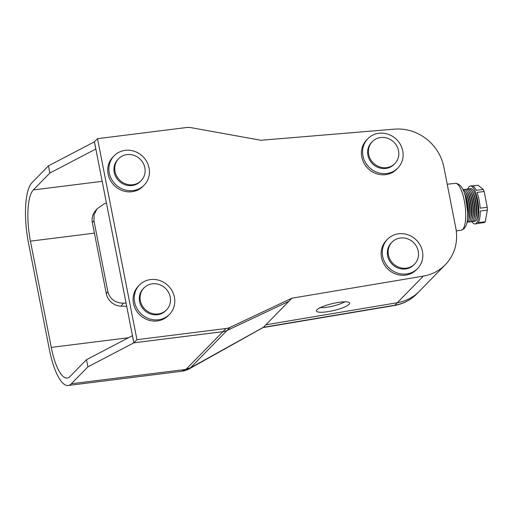 <?xml version="1.0" encoding="UTF-8"?>
<svg xmlns="http://www.w3.org/2000/svg" width="513" height="513" viewBox="0 0 513 513"><rect width="100%" height="100%" fill="white"/><g stroke="black" fill="none" stroke-linecap="round" stroke-linejoin="round"><path stroke-width="0.77" d="M378.902 133.277A20.988 19.526 44.4 0 0 367.84 138.696A20.988 19.526 44.4 0 0 365.179 162.031A20.988 19.526 44.4 0 0 386.789 173.477A20.988 19.526 44.4 0 0 397.844 168.052A20.988 19.526 44.4 0 0 400.506 144.717A20.988 19.526 44.4 0 0 378.902 133.277M367.84 138.696L366.686 139.876A20.988 19.526 44.4 0 0 364.025 163.211A20.988 19.526 44.4 0 0 385.635 174.657A20.988 19.526 44.4 0 0 396.69 169.232L397.844 168.052M126.974 154.586A15.743 14.646 44.4 0 0 118.683 158.652A15.743 14.646 44.4 0 0 116.682 176.158A15.743 14.646 44.4 0 0 132.886 184.738A15.743 14.646 44.4 0 0 141.178 180.672A15.743 14.646 44.4 0 0 143.178 163.166A15.743 14.646 44.4 0 0 126.974 154.586M118.683 158.652L117.913 159.44A15.743 14.646 44.4 0 0 115.912 176.94A15.743 14.646 44.4 0 0 132.117 185.526A15.743 14.646 44.4 0 0 140.408 181.461L141.178 180.672M398.614 233.774A20.988 19.526 44.4 0 0 387.559 239.193A20.988 19.526 44.4 0 0 384.897 262.534A20.988 19.526 44.4 0 0 406.501 273.974A20.988 19.526 44.4 0 0 417.563 268.555A20.988 19.526 44.4 0 0 420.224 245.22A20.988 19.526 44.4 0 0 398.614 233.774M387.559 239.193L386.404 240.373A20.988 19.526 44.4 0 0 383.743 263.714A20.988 19.526 44.4 0 0 405.347 275.154A20.988 19.526 44.4 0 0 416.409 269.735L417.563 268.555M150.566 279.566A20.988 19.526 44.4 0 0 139.51 284.984A20.988 19.526 44.4 0 0 136.849 308.319A20.988 19.526 44.4 0 0 158.453 319.766A20.988 19.526 44.4 0 0 169.514 314.347A20.988 19.526 44.4 0 0 172.176 291.006A20.988 19.526 44.4 0 0 150.566 279.566M139.51 284.984L138.356 286.164A20.988 19.526 44.4 0 0 135.695 309.499A20.988 19.526 44.4 0 0 157.299 320.946A20.988 19.526 44.4 0 0 168.36 315.527L169.514 314.347M125.217 150.347A20.988 19.526 44.4 0 0 114.162 155.766A20.988 19.526 44.4 0 0 111.494 179.108A20.988 19.526 44.4 0 0 133.104 190.547A20.988 19.526 44.4 0 0 144.159 185.129A20.988 19.526 44.4 0 0 146.827 161.787A20.988 19.526 44.4 0 0 125.217 150.347M114.162 155.766L113.007 156.946A20.988 19.526 44.4 0 0 110.34 180.287A20.988 19.526 44.4 0 0 131.95 191.727A20.988 19.526 44.4 0 0 143.005 186.309L144.159 185.129M400.371 238.013A15.743 14.646 44.4 0 0 392.079 242.078A15.743 14.646 44.4 0 0 390.079 259.584A15.743 14.646 44.4 0 0 406.29 268.164A15.743 14.646 44.4 0 0 414.581 264.099A15.743 14.646 44.4 0 0 416.582 246.593A15.743 14.646 44.4 0 0 400.371 238.013M392.079 242.078L391.31 242.867A15.743 14.646 44.4 0 0 389.309 260.367A15.743 14.646 44.4 0 0 405.52 268.953A15.743 14.646 44.4 0 0 413.811 264.888L414.581 264.099M152.323 283.804A15.743 14.646 44.4 0 0 144.031 287.87A15.743 14.646 44.4 0 0 142.03 305.37A15.743 14.646 44.4 0 0 158.241 313.956A15.743 14.646 44.4 0 0 166.533 309.89A15.743 14.646 44.4 0 0 168.533 292.384A15.743 14.646 44.4 0 0 152.323 283.804M144.031 287.87L143.262 288.652A15.743 14.646 44.4 0 0 141.261 306.158A15.743 14.646 44.4 0 0 157.472 314.738A15.743 14.646 44.4 0 0 165.763 310.673L166.533 309.89M380.652 137.516A15.743 14.646 44.4 0 0 372.361 141.575A15.743 14.646 44.4 0 0 370.367 159.081A15.743 14.646 44.4 0 0 386.571 167.661A15.743 14.646 44.4 0 0 394.863 163.602A15.743 14.646 44.4 0 0 396.863 146.096A15.743 14.646 44.4 0 0 380.652 137.516M372.361 141.575L371.592 142.364A15.743 14.646 44.4 0 0 369.591 159.87A15.743 14.646 44.4 0 0 385.802 168.45A15.743 14.646 44.4 0 0 394.093 164.384L394.863 163.602M106.435 202.988L103.992 203.911L97.066 208.842L94.097 214.71L93.937 220.737L92.366 222.655A14.992 14.146 -140.7 0 1 95.149 211.183L97.066 208.842M126.711 306.325L121.062 306.152A14.992 14.146 -140.7 0 1 106.287 293.641L107.865 291.717L93.937 220.737M107.865 291.717C109.994 299.175 115.194 303.003 123.473 303.209L121.062 306.152M126.07 303.08L123.473 303.209M106.287 293.641L92.366 222.655M94.379 141.877L95.79 149.052L94.424 141.832L48.453 165.859L31.909 182.769A49.472 14.601 -97.1 0 0 28.504 243.124L49.351 349.366A49.472 14.601 -97.1 0 0 68.197 385.481L181.73 371.258L186.315 369.046L190.438 367.859L189.566 368.667L263.169 327.499A8.997 2.655 -97.1 0 0 263.432 327.294A8.997 2.655 -97.1 0 0 263.432 327.288L265.869 324.8L397.306 302.715A44.977 41.842 44.4 0 0 419.256 291.352A44.977 41.842 44.4 0 0 419.262 291.352L416.819 293.846C410.612 300.086 403.109 303.978 394.317 305.511A8.977 2.725 -99.5 0 0 394.863 305.203L397.306 302.715L265.881 324.787L288.832 301.343L227.028 330.475A14.992 13.947 -135.6 0 1 222.899 331.667L225.976 328.519A14.992 13.947 44.4 0 0 230.106 327.332L291.91 298.194L423.347 276.109A44.977 41.842 44.4 0 0 445.297 264.746A44.977 41.842 44.4 0 0 455.794 227.945L443.848 167.058A44.977 41.842 44.4 0 0 394.51 129.148L260.925 140.267L190.926 127.641A14.992 13.947 44.4 0 0 186.546 127.519L97.515 138.67L136.945 339.677L133.867 342.819L222.899 331.667M186.315 369.046L222.892 331.68A14.992 13.947 44.4 0 0 227.015 330.487L288.781 301.368L265.869 324.8M227.015 330.487L190.438 367.859L263.483 327.243M222.892 331.68L133.855 342.831L87.89 366.866L71.339 383.769L185.866 369.424A14.992 13.235 54 0 0 190.15 368.225M133.855 342.831L132.405 335.694L133.816 342.876M48.453 165.859L49.864 173.041L95.79 149.052M49.864 173.041L33.313 189.945A41.976 12.389 -97.1 0 0 30.427 241.155L51.274 347.404A41.976 12.389 -97.1 0 0 67.267 378.043A41.976 12.389 -97.1 0 0 69.935 376.593L86.479 359.684L87.89 366.866M68.197 385.481A49.472 14.601 -97.1 0 0 71.339 383.769M132.405 335.694L86.479 359.684M320.304 307.64A14.896 3.065 166.6 0 0 344.698 301.83M349.077 304.356A17.051 3.514 166.6 0 0 349.642 303.1A17.051 3.514 166.6 0 0 334.854 303.055A17.051 3.514 166.6 0 0 317.028 309.743A17.051 3.514 166.6 0 0 316.463 310.993A17.051 3.514 166.6 0 0 331.244 311.045A17.051 3.514 166.6 0 0 349.077 304.356M472.268 221.411A16.493 4.867 -97.1 0 0 474.172 220.981A16.493 4.867 -97.1 0 0 475.23 219.16A16.493 4.867 -97.1 0 0 475.904 204.584A16.493 4.867 -97.1 0 0 471.652 190.624A16.493 4.867 -97.1 0 0 468.228 189.169M470.613 221.622A16.493 4.867 -97.1 0 0 472.518 221.186A16.493 4.867 -97.1 0 0 473.57 219.365A16.493 4.867 -97.1 0 0 474.249 204.79A16.493 4.867 -97.1 0 0 469.998 190.836A16.493 4.867 -97.1 0 0 466.574 189.38M468.953 221.828A16.493 4.867 -97.1 0 0 470.863 221.398A16.493 4.867 -97.1 0 0 471.915 219.577A16.493 4.867 -97.1 0 0 472.595 205.001A16.493 4.867 -97.1 0 0 468.343 191.041A16.493 4.867 -97.1 0 0 464.913 189.586M467.298 222.039A16.493 4.867 -97.1 0 0 469.203 221.603A16.493 4.867 -97.1 0 0 470.261 219.782A16.493 4.867 -97.1 0 0 470.934 205.206A16.493 4.867 -97.1 0 0 466.683 191.246A16.493 4.867 -97.1 0 0 463.258 189.797M467.042 222.206A16.493 4.867 -97.1 0 0 467.548 221.815A16.493 4.867 -97.1 0 0 468.6 219.987A16.493 4.867 -97.1 0 0 469.28 205.412A16.493 4.867 -97.1 0 0 465.028 191.458A16.493 4.867 -97.1 0 0 462.963 189.695M469.882 188.964A16.493 4.867 82.9 0 1 470.684 188.617A16.493 4.867 82.9 0 1 470.697 188.617A16.493 4.867 82.9 0 1 477.308 202.5A16.493 4.867 82.9 0 1 475.846 220.776A16.493 4.867 82.9 0 1 474.781 221.347A16.493 4.867 82.9 0 1 473.922 221.206M472.672 185.95L478.071 185.276L483.291 189.432A19.116 5.643 82.9 0 1 484.15 191.484L487.247 207.297A19.116 5.643 82.9 0 1 487.35 210.125L485.234 221.776A19.116 5.643 82.9 0 1 484.862 222.219A19.116 5.643 82.9 0 1 484.477 222.546L477.366 223.437A19.116 5.643 -97.1 0 1 476.545 223.771L475.121 223.944A19.116 5.643 -97.1 0 0 476.333 223.283A19.116 5.643 -97.1 0 0 478.033 202.103A19.116 5.643 -97.1 0 0 470.37 186.014A19.116 5.643 -97.1 0 0 469.151 186.674A19.116 5.643 -97.1 0 0 467.837 189.047M471.922 221.629A19.116 5.643 -97.1 0 0 475.121 223.944M470.697 188.617L470.684 188.617A16.493 4.867 82.9 0 1 477.295 202.5A16.493 4.867 82.9 0 1 475.833 220.776A16.493 4.867 82.9 0 1 474.794 221.34A16.493 4.867 82.9 0 1 474.788 221.347L474.794 221.34M487.35 210.125L480.245 211.01A19.116 5.643 -97.1 0 1 478.122 222.668L485.234 221.776M484.15 191.484L477.039 192.375A19.116 5.643 -97.1 0 1 480.142 208.182L487.247 207.297M470.37 186.014L471.787 185.834A19.116 5.643 -97.1 0 1 476.186 190.323L483.291 189.432M475.23 219.16L475.75 217.769A14.98 4.418 -97.1 0 0 476.365 204.527A14.98 4.418 -97.1 0 0 472.505 191.849L471.652 190.624M467.625 217.57A16.493 4.867 -97.1 0 0 464.675 194.042M467.542 218.596A14.98 4.418 -97.1 0 0 464.348 193.068M468.6 219.987L469.126 218.596A14.98 4.418 -97.1 0 0 469.741 205.354A14.98 4.418 -97.1 0 0 465.881 192.676L465.028 191.458M470.261 219.782L470.78 218.391A14.98 4.418 -97.1 0 0 471.396 205.149A14.98 4.418 -97.1 0 0 467.535 192.471L466.683 191.246M471.915 219.577L472.441 218.185A14.98 4.418 -97.1 0 0 473.05 204.944A14.98 4.418 -97.1 0 0 469.19 192.26L468.343 191.041M473.57 219.365L474.095 217.974A14.98 4.418 -97.1 0 0 474.711 204.732A14.98 4.418 -97.1 0 0 470.844 192.054L469.998 190.836M97.515 138.67L94.43 141.819L133.867 342.819M288.832 301.343L291.91 298.194M225.976 328.519L136.945 339.677M445.297 264.746L419.268 291.346A44.977 41.842 -135.6 0 1 397.312 302.702L423.347 276.109M263.432 327.294L394.863 305.203A44.977 41.842 44.4 0 0 416.819 293.846M102.183 181.32L33.313 189.945M128.532 337.721L51.274 347.404M94.418 233.139L30.427 241.155M455.326 183.359C459.949 183.583 463.316 187.982 465.419 196.55L467.715 212.478C467.818 215.742 467.709 221.206 466.067 225.605L464.194 228.651L461.2 230.228A23.617 6.97 -97.1 0 0 462.662 229.42A23.617 6.97 -97.1 0 0 464.765 203.308A23.617 6.97 -97.1 0 0 455.326 183.359L447.214 184.225M230.106 327.332L227.028 330.475M394.317 305.511L263.028 327.576M189.566 368.667C187.322 369.944 184.712 370.809 181.73 371.258L181.73 371.258M461.2 230.228L456.275 230.94"/></g></svg>
